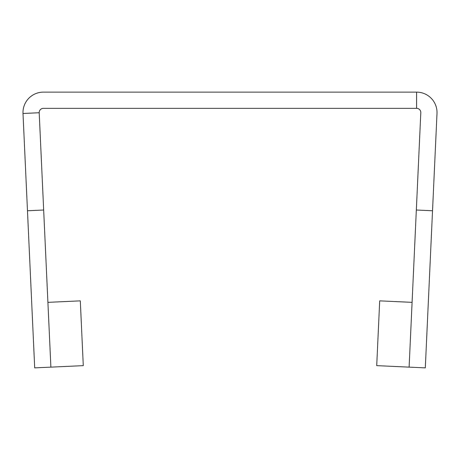 <?xml version="1.0" encoding="UTF-8"?>
<svg xmlns="http://www.w3.org/2000/svg" width="460" height="460" viewBox="0 0 460 460"><rect width="100%" height="100%" fill="white"/><g stroke="black" fill="none" stroke-linecap="round" stroke-linejoin="round"><path stroke-width="0.34" stroke-dasharray="2.3 1.72" d="M432.526 210.761L416.334 210.019L432.526 210.761L416.334 210.019L409.112 367.132L412.091 302.346L379.695 300.857L376.717 365.642L425.304 367.873L437 113.488A20.424 20.424 0 0 0 416.593 92.126L43.407 92.126A20.424 20.424 0 0 0 23 113.488L27.473 210.761L43.665 210.019L27.473 210.761L43.665 210.019L50.887 367.132L83.283 365.642L80.304 300.857L47.909 302.346L50.887 367.132L34.696 367.873L27.473 210.761M416.334 210.019L420.802 112.746A4.215 4.215 0 0 0 416.593 108.336L43.407 108.336A4.215 4.215 0 0 0 39.198 112.746L43.665 210.019M23 113.488L39.198 112.746M416.593 92.126L416.593 108.336"/><path stroke-width="0.69" d="M432.526 210.761L416.334 210.019L409.112 367.132L412.091 302.346L379.695 300.857L376.717 365.642L425.304 367.873L437 113.488A20.424 20.424 0 0 0 416.593 92.126L43.407 92.126A20.424 20.424 0 0 0 23 113.488L27.473 210.761L43.665 210.019L50.887 367.132L83.283 365.642L80.304 300.857L47.909 302.346L50.887 367.132L34.696 367.873L27.473 210.761M416.334 210.019L420.802 112.746A4.215 4.215 0 0 0 416.593 108.336L43.407 108.336A4.215 4.215 0 0 0 39.198 112.746L43.665 210.019M23 113.488L39.198 112.746M416.593 92.126L416.593 108.336"/></g></svg>
